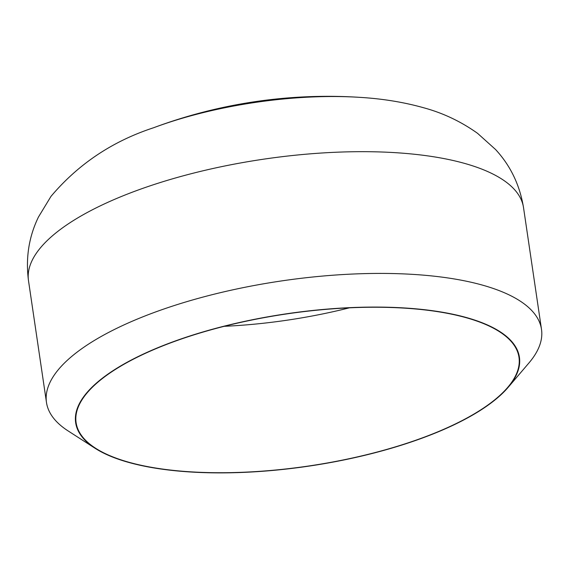 <?xml version="1.0" encoding="UTF-8"?>
<svg xmlns="http://www.w3.org/2000/svg" width="570" height="570" viewBox="0 0 570 570"><rect width="100%" height="100%" fill="white"/><g stroke="black" fill="none" stroke-linecap="round" stroke-linejoin="round"><path stroke-width="0.85" d="M467.678 317.896A224.281 76.986 171.6 0 0 179.237 339.57A224.281 76.986 171.6 0 0 95.126 448.312A224.281 76.986 171.6 0 0 127.409 462.063A224.281 76.986 171.6 0 0 338.951 460.959A224.281 76.986 171.6 0 0 508.176 387.315A224.281 76.986 171.6 0 0 467.678 317.896M95.126 448.312L68.186 430.97A250.194 85.878 -8.4 0 1 46.476 402.449A250.194 85.878 -8.4 0 1 203.319 296.991A250.194 85.878 -8.4 0 1 483.788 285.492A250.194 85.878 -8.4 0 1 541.5 329.353A250.194 85.878 -8.4 0 1 528.967 362.926L508.176 387.315M467.35 318.039A223.839 76.836 -8.4 0 1 518.985 357.283A223.839 76.836 -8.4 0 1 378.665 451.632A223.839 76.836 -8.4 0 1 127.744 461.928A223.839 76.836 -8.4 0 1 76.102 422.684A223.839 76.836 -8.4 0 1 216.429 328.334A223.839 76.836 -8.4 0 1 467.35 318.039M153.608 127.744L153.608 127.744A197.241 67.702 -8.4 0 1 359.542 97.335L359.542 97.335A499.078 499.078 0 0 0 153.608 127.744C112.482 141.196 78.275 164.075 50.987 196.372L38.461 217.02C28.856 236.799 25.536 258.032 28.5 280.711A250.194 85.878 -8.4 0 1 185.343 175.254A250.194 85.878 -8.4 0 1 465.811 163.747A250.194 85.878 -8.4 0 1 523.524 207.615L541.5 329.353M349.382 307.829A223.839 76.836 -8.4 0 1 224.174 326.318M523.524 207.615C519.804 185.043 510.492 165.678 495.572 149.518L477.56 133.33C460.98 121.517 442.968 112.981 423.517 107.723C403.731 102.165 382.406 98.703 359.542 97.335M46.476 402.449L28.5 280.711"/></g></svg>
